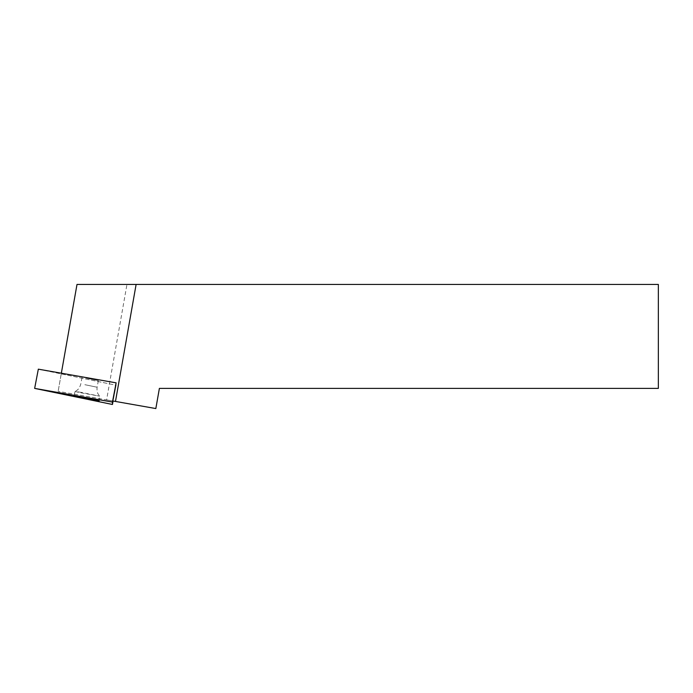 <?xml version="1.0" encoding="UTF-8"?>
<svg xmlns="http://www.w3.org/2000/svg" width="693" height="693" viewBox="0 0 693 693"><rect width="100%" height="100%" fill="white"/><g stroke="black" fill="none" stroke-linecap="round" stroke-linejoin="round"><path stroke-width="0.52" stroke-dasharray="3.46 2.6" d="M86.114 378.118L98.363 380.648L86.114 378.118M38.332 369.161L116.129 385.247L116.129 382.891L61.348 373.241L58.151 391.337L77.001 284.442L126.958 284.442L106.601 399.878L58.151 391.337L113.106 401.022L116.129 385.247L113.106 401.022L112.673 400.944M81.246 392.368L75.13 391.467L78.655 392.385L99.627 396.171L81.246 392.368M106.601 399.878L155.838 408.558L159.39 388.392L658.35 388.392L658.35 284.442L126.958 284.442M116.129 382.891L116.129 385.247L61.227 373.899M84.858 384.693L97.107 387.222L84.858 384.693M75.121 391.476L73.874 395.894M98.363 380.648L97.107 387.222C96.544 392.42 98.51 394.568 98.198 394.17L99.619 396.162L99.16 400.736M82.025 377.52L80.769 384.095C79.374 389.128 76.758 390.41 77.192 390.15L75.13 391.467"/><path stroke-width="1.04" d="M61.348 373.215L77.001 284.442L136.114 284.442L115.48 401.438L112.673 400.944L116.129 382.848L38.332 369.161L34.65 388.392L112.448 402.079L112.448 404.478L34.65 388.392M80.189 396.812L99.16 400.736L77.521 396.829L73.874 395.894L80.189 396.812M113.106 401.022L112.448 404.478M116.129 382.848L112.448 402.079M115.48 401.438L155.838 408.558L159.39 388.392L658.35 388.392L658.35 284.442L136.114 284.442"/></g></svg>
